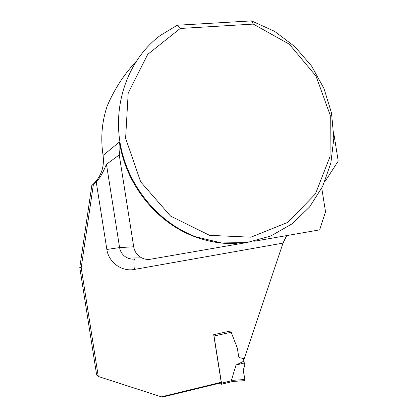 <?xml version="1.0" encoding="UTF-8"?>
<svg xmlns="http://www.w3.org/2000/svg" width="418" height="418" viewBox="0 0 418 418"><rect width="100%" height="100%" fill="white"/><g stroke="black" fill="none" stroke-linecap="round" stroke-linejoin="round"><path stroke-width="0.63" d="M230.673 330.972L237.21 347.776L238.72 356.476L239.43 357.688L242.482 358.31M231.4 332.211L214.021 336.004L221.493 383.196L221.388 384.257L219.372 383.238M221.493 383.196L231.624 380.73L231.384 380.417L244.88 379.523L243.224 370.233L244.854 365.013L243.877 361.178L236.029 365.018L231.384 380.417M243.877 361.178L243.595 359.381L242.628 358.367M214.021 336.004L213.744 335.027M231.624 380.73L233.056 381.415M244.624 380.641L244.88 379.523M236.029 365.018L244.488 362.955M161.364 396.839L162.414 397.1L221.106 382.815L221.221 382.287L161.364 396.839L98.277 376.472L81.197 267.672L93.386 184.479L96.218 181.835C101.522 176.84 104.892 167.649 106.47 164.264L119.59 247.587L133.703 246.787L119.234 154.958L106.47 164.264M230.924 331.281L230.799 330.946L213.687 334.672L221.221 382.287M286.664 235.606L282.996 243.109L244.253 358.571L239.744 357.876M136.007 61.556C123.822 74.707 114.208 89.541 107.18 106.057C101.851 121.894 100.482 138.353 103.074 155.433C104.599 167.451 100.848 177.467 91.814 185.477L79.781 267.499L96.615 374.747L98.277 376.472M254.196 241.238L319.645 229.879L325.538 211.863L321.761 188.204M251.542 20.9L274.574 31.329L294.899 46.685L311.609 66.091L323.981 88.543L331.5 112.949L333.836 138.175L330.863 163.041L322.665 186.381L309.529 207.035L291.973 223.912L270.76 236.029L246.876 242.565L221.55 242.947L196.167 236.917C158.668 223.118 127.861 186.344 120.3 144.121C112.766 101.893 129.272 58.672 160.167 35.54L177.253 25.232L251.542 20.9L253.298 24.092L180.236 28.476L147.716 54.371L128.19 93.115L125.614 138.295L140.699 181.872L170.581 216.096L209.622 235.35L250.941 237.184L287.96 222.298L315.48 193.821L330.095 156.389L330.236 115.337L316.055 76.17L289.298 44.193L253.298 24.092M237.079 243.469C223.128 244.159 209.272 241.996 195.509 236.975C157.314 223.311 125.87 185.043 119.443 141.979C120.123 146.347 120.055 150.673 119.234 154.958M79.781 267.499L81.197 267.672M91.814 185.477L93.386 184.479M333.799 133.415L338.219 161.071L324.614 182.123M177.253 25.232L180.236 28.476M245.512 242.748L150.637 259.212C146.974 259.803 143.552 259.103 140.37 257.117C136.712 254.656 134.486 251.213 133.703 246.787M243.224 370.233C243.6 373.53 245.188 378.645 244.676 380.662M282.996 243.109L134.424 269.438C121.92 271.961 108.623 262.462 106.856 249.468L96.218 181.835M103.074 155.433L119.443 141.979M135.056 258.862C131.701 259.395 128.577 258.763 125.672 256.96C122.333 254.724 120.3 251.599 119.59 247.587L106.856 249.468M225.14 243.365L225.506 243.302M134.873 258.894L134.737 258.972C133.718 260.226 133.614 263.716 134.424 269.438M221.388 384.257L232.93 381.441M232.805 381.451L244.708 380.657M195.509 236.975L196.167 236.917M225.339 243.38L225.699 243.318M134.737 258.972C131.466 259.437 128.441 258.763 125.672 256.96L140.37 257.117"/></g></svg>
